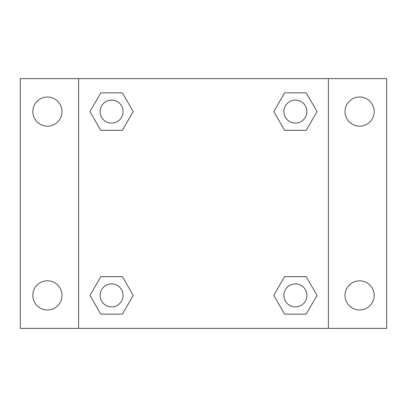 <?xml version="1.0" encoding="UTF-8"?>
<svg xmlns="http://www.w3.org/2000/svg" width="407" height="407" viewBox="0 0 407 407"><rect width="100%" height="100%" fill="white"/><g stroke="black" fill="none" stroke-linecap="round" stroke-linejoin="round"><path stroke-width="0.61" d="M47.405 309.992A14.586 14.586 0 0 0 60.038 288.115A14.586 14.586 0 0 0 34.773 288.115A14.586 14.586 0 0 0 47.405 309.992M359.595 309.992A14.586 14.586 0 0 0 372.227 288.115A14.586 14.586 0 0 0 346.962 288.115A14.586 14.586 0 0 0 359.595 309.992M359.595 126.175A14.586 14.586 0 0 0 372.227 104.299A14.586 14.586 0 0 0 346.962 104.299A14.586 14.586 0 0 0 359.595 126.175M47.405 126.175A14.586 14.586 0 0 0 60.038 104.299A14.586 14.586 0 0 0 34.773 104.299A14.586 14.586 0 0 0 47.405 126.175M386.65 328.373L20.35 328.373L20.35 78.627L386.65 78.627L386.65 328.373M100.778 276.679L122.405 276.679L133.221 295.406L122.405 314.138L100.778 314.138L89.962 295.406L100.778 276.679L122.405 276.679L100.778 276.679M284.595 92.862L306.222 92.862L317.038 111.594L306.222 130.321L284.595 130.321L273.779 111.594L284.595 92.862L306.222 92.862L284.595 92.862M78.627 328.373L78.627 78.627M328.373 78.627L328.373 328.373M100.778 92.862L122.405 92.862L133.221 111.594L122.405 130.321L100.778 130.321L89.962 111.594L100.778 92.862L122.405 92.862L100.778 92.862M284.595 276.679L306.222 276.679L317.038 295.406L306.222 314.138L284.595 314.138L273.779 295.406L284.595 276.679L306.222 276.679L284.595 276.679M306.222 314.138L284.595 314.138L306.222 314.138M306.898 295.406A11.488 11.488 0 0 0 289.662 285.46A11.488 11.488 0 0 0 289.662 305.357A11.488 11.488 0 0 0 306.898 295.406M122.405 314.138L100.778 314.138L122.405 314.138M123.082 295.406A11.488 11.488 0 0 0 105.845 285.46A11.488 11.488 0 0 0 105.845 305.357A11.488 11.488 0 0 0 123.082 295.406M306.222 130.321L284.595 130.321L306.222 130.321M306.898 111.594A11.488 11.488 0 0 0 289.662 101.643A11.488 11.488 0 0 0 289.662 121.54A11.488 11.488 0 0 0 306.898 111.594M122.405 130.321L100.778 130.321L122.405 130.321M123.082 111.594A11.488 11.488 0 0 0 105.845 101.643A11.488 11.488 0 0 0 105.845 121.54A11.488 11.488 0 0 0 123.082 111.594"/></g></svg>
